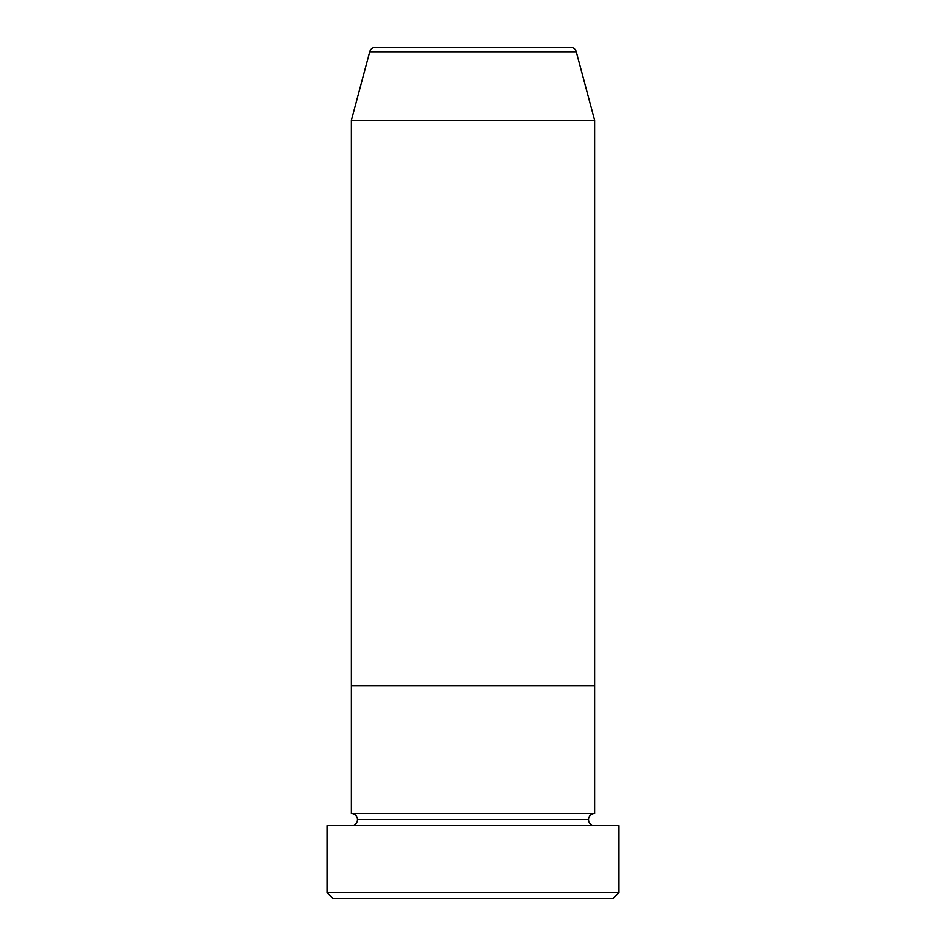 <?xml version="1.0" encoding="UTF-8"?>
<svg xmlns="http://www.w3.org/2000/svg" width="946" height="946" viewBox="0 0 946 946"><rect width="100%" height="100%" fill="white"/><g stroke="black" fill="none" stroke-linecap="round" stroke-linejoin="round"><path stroke-width="1.42" d="M327.044 892.622L333.122 898.7L612.878 898.7L618.956 892.622L327.044 892.622L618.956 892.622L618.956 825.728L327.044 825.728L327.044 892.622L327.044 825.728L618.956 825.728L618.956 892.622L612.878 898.7L333.122 898.7L327.044 892.622M357.458 819.638A6.078 6.078 0 0 1 351.368 825.728A6.078 6.078 0 0 0 357.458 819.638A6.078 6.078 0 0 0 351.368 813.56A6.078 6.078 0 0 1 357.458 819.638L588.542 819.638A6.078 6.078 0 0 1 594.632 813.56L594.632 685.85L351.368 685.85L351.368 813.56L594.632 813.56A6.078 6.078 0 0 0 588.542 819.638L357.458 819.638M594.632 825.728A6.078 6.078 0 0 1 588.542 819.638A6.078 6.078 0 0 0 594.632 825.728M351.368 685.85L594.632 685.85L594.632 813.56L351.368 813.56L351.368 685.85L594.632 685.85L594.632 120.272L576.28 51.805A6.078 6.078 0 0 0 570.403 47.3L375.597 47.3A6.078 6.078 0 0 0 369.72 51.805L576.28 51.805L369.72 51.805L351.368 120.272L594.632 120.272L351.368 120.272L351.368 685.85L594.632 685.85L594.632 120.272L576.28 51.805A6.078 6.078 0 0 0 570.403 47.3L375.597 47.3A6.078 6.078 0 0 0 369.72 51.805L351.368 120.272L351.368 685.85"/></g></svg>
